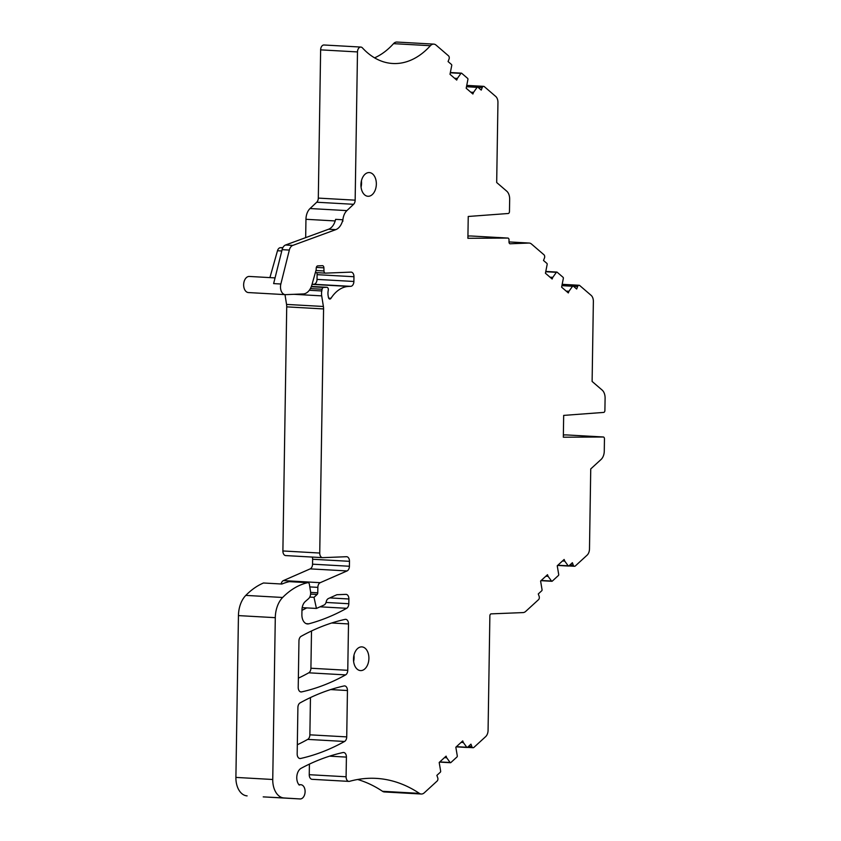 <?xml version="1.0" encoding="UTF-8"?>
<svg xmlns="http://www.w3.org/2000/svg" width="841" height="841" viewBox="0 0 841 841"><rect width="100%" height="100%" fill="white"/><g stroke="black" fill="none" stroke-linecap="round" stroke-linejoin="round"><path stroke-width="1.26" d="M312.043 284.342L313.872 284.269A4.752 3.08 93.2 0 0 317.025 279.401L317.099 274.66A4.752 3.08 93.2 0 0 316.836 272.652M275.06 277.898L249.335 276.447A8.074 5.225 93.2 0 0 244.006 281.945A8.074 5.225 93.2 0 0 248.431 292.563L285.278 294.644A8.074 5.225 93.2 0 0 285.604 294.644L303.233 293.94A14.244 9.23 93.2 0 0 311.916 284.805L316.058 270.108A2.376 1.535 93.2 0 0 316.184 269.194L316.205 268.29A2.376 1.535 93.2 0 1 317.782 265.861L322.397 265.672A2.376 1.535 93.2 0 1 322.502 265.672A2.376 1.535 93.2 0 1 323.901 267.837L323.985 270.97A2.376 1.535 93.2 0 0 325.393 273.136A2.376 1.535 93.2 0 0 325.488 273.136L350.949 272.116A4.752 3.08 93.2 0 1 351.139 272.116A4.752 3.08 93.2 0 1 353.956 276.731L353.882 281.472L317.025 279.401M269.919 277.604L277.488 250.734L281.777 250.975M282.765 247.822L280.379 247.696A4.752 3.08 93.2 0 0 277.488 250.734M280.379 247.696L282.891 247.59M305.672 237.625L305.956 219.291L335.191 220.941M310.045 208.536L316.731 202.229L353.588 204.3L346.891 210.607L310.045 208.536A12.352 8 93.2 0 0 305.956 219.291M316.731 202.229A4.752 3.08 93.2 0 0 318.308 198.098L320.631 49.861L357.488 51.932A4.752 3.08 93.2 0 1 360.831 47.064A4.752 3.08 93.2 0 1 362.429 47.884A90.239 58.45 93.2 0 0 383.811 61.919A90.239 58.45 93.2 0 0 392.747 63.495A90.239 58.45 93.2 0 0 430.382 45.719A8.095 5.246 93.2 0 1 433.767 44.121A8.095 5.246 93.2 0 1 436.048 45.099L448.526 55.842A2.376 1.535 93.2 0 1 449.041 59.059L448.074 61.561L451.459 64.473A0.946 0.62 93.2 0 1 451.743 65.472L449.998 74.313L456.716 80.084L457.357 78.423L454.592 78.266M360.831 47.064L323.985 44.993A4.752 3.08 93.2 0 0 320.631 49.861M374.581 57.85A90.239 58.45 93.2 0 0 393.535 43.648L430.382 45.719M433.767 44.121L396.91 42.05A8.095 5.246 93.2 0 0 393.535 43.648M471.097 236.006A1.903 1.23 93.2 0 0 471.055 235.995A1.903 1.23 93.2 0 0 471.002 235.995L467.932 236.016M566.529 434.923A1.903 1.23 93.2 0 0 566.487 434.923A1.903 1.23 93.2 0 0 566.435 434.923L563.365 434.934M357.635 779.491A189.971 123.038 93.2 0 1 382.518 791.297A8.273 5.351 93.2 0 0 384.4 791.949L421.246 794.02A8.273 5.351 93.2 0 0 424.285 792.811L437.131 781.047A2.376 1.535 93.2 0 0 437.74 777.788L436.868 775.381L440.337 772.196A0.946 0.62 93.2 0 0 440.652 771.165L439.191 762.461L446.087 756.143L446.676 757.762L444.458 757.636M329.577 756.154L346.408 757.1L346.093 776.769L309.246 774.698A4.752 3.08 93.2 0 0 312.064 779.313L348.91 781.394A4.752 3.08 93.2 0 0 349.572 781.321A189.971 123.038 93.2 0 1 372.563 778.261A189.971 123.038 93.2 0 1 376.179 778.377A189.971 123.038 93.2 0 1 419.375 793.368A8.273 5.351 93.2 0 0 421.246 794.02M309.246 774.698L309.414 764.112M263.233 796.879L300.079 798.95A7.127 4.615 93.2 0 0 300.079 798.95L263.212 796.879A7.127 4.615 93.2 0 0 263.233 796.879A7.127 4.615 93.2 0 0 263.244 796.879L283.974 797.962A18.996 12.3 93.2 0 1 272.747 779.491L275.291 617.672A23.748 15.38 93.2 0 1 282.65 597.478A90.239 58.45 93.2 0 1 300.342 585.063A90.239 58.45 93.2 0 1 307.743 582.676A2.376 1.535 93.2 0 1 308.027 582.655A2.376 1.535 93.2 0 1 309.393 584.348L310.55 591.654A6.171 3.995 93.2 0 1 308.5 598.729L305.157 601.641A9.503 6.15 93.2 0 0 301.961 609.967L301.887 614.708A9.503 6.15 93.2 0 0 307.522 623.948A9.503 6.15 93.2 0 0 308.815 623.812A332.437 215.328 93.2 0 0 346.65 608.306A4.752 3.08 93.2 0 0 348.815 603.733L348.889 598.992A4.752 3.08 93.2 0 0 346.072 594.366A4.752 3.08 93.2 0 0 345.882 594.366L336.884 594.724L328.389 598.55A4.752 3.08 93.2 0 0 326.297 601.399A4.752 3.08 93.2 0 1 324.027 605.036L316.437 608.442L302.182 607.644M272.747 779.491L235.901 777.41A18.996 12.3 93.2 0 0 247.117 795.88M235.901 777.41L238.445 615.601L275.291 617.672M289.872 581.678A2.376 1.535 93.2 0 0 289.598 581.615A2.376 1.535 93.2 0 0 289.325 581.646A90.239 58.45 93.2 0 0 281.914 584.032L263.485 582.992A90.239 58.45 93.2 0 0 245.803 595.396A23.748 15.38 93.2 0 0 238.445 615.601M301.961 610.356A332.437 215.328 93.2 0 0 306.744 607.896M283.375 580.605L310.182 568.873L347.028 570.944L320.232 582.676L283.375 580.605A4.752 3.08 93.2 0 0 281.146 583.99M310.182 568.873A4.752 3.08 93.2 0 0 312.558 564.185L312.631 559.254A4.752 3.08 93.2 0 0 312.316 557.078M282.891 550.96L286.718 306.86L323.575 308.931L319.738 553.042L282.891 550.96A4.752 3.08 93.2 0 0 285.698 555.586A4.752 3.08 93.2 0 0 285.898 555.586L322.355 557.636M286.718 306.86A9.503 6.15 93.2 0 0 286.55 304.41L284.994 294.623M298.366 678.172A332.437 215.328 93.2 0 0 308.763 672.811A4.752 3.08 93.2 0 0 310.918 668.238L311.506 630.981M297.325 744.758A332.437 215.328 93.2 0 0 307.711 739.397A4.752 3.08 93.2 0 0 309.877 734.824L310.455 697.567M311.254 286.739L323.627 287.433A2.376 1.535 93.2 0 0 322.103 289.251L321.788 290.965A9.503 6.15 93.2 0 0 321.704 295.874L323.396 306.481L286.55 304.41M323.575 308.931A9.503 6.15 93.2 0 0 323.396 306.481M319.738 553.042A4.752 3.08 93.2 0 0 322.555 557.657A4.752 3.08 93.2 0 0 322.744 557.657L346.471 556.71A4.752 3.08 93.2 0 1 346.671 556.71A4.752 3.08 93.2 0 1 349.478 561.325L349.404 566.256L312.558 564.185M347.028 570.944A4.752 3.08 93.2 0 0 349.404 566.256M320.232 582.676A4.752 3.08 93.2 0 0 317.856 587.365L317.761 592.81L310.644 592.4M316.437 608.442L314.008 597.331L317.12 594.471A1.903 1.23 93.2 0 0 317.761 592.81M314.008 597.331L309.751 597.089M298.828 784.611L300.878 784.727A7.127 4.615 93.2 0 1 305.083 792.096A7.127 4.615 93.2 0 1 300.079 798.95L283.974 797.962M300.878 784.727A7.127 4.615 93.2 0 0 299.228 785.084A9.503 6.15 93.2 0 1 296.862 776.022A9.503 6.15 93.2 0 1 301.162 768.275A332.437 215.328 93.2 0 1 343.033 752.527A4.752 3.08 93.2 0 1 343.591 752.485A4.752 3.08 93.2 0 1 346.408 757.1M346.093 776.769A4.752 3.08 93.2 0 0 348.91 781.394M439.57 762.104L450.492 762.724A0.946 0.62 93.2 0 1 450.124 762.493L446.676 757.762M450.492 762.724A0.946 0.62 93.2 0 0 450.839 762.587L456.989 756.953A0.946 0.62 93.2 0 0 457.294 755.922L455.833 747.218L462.729 740.9L463.328 742.519L461.099 742.393M456.221 746.861L467.133 747.481A0.946 0.62 93.2 0 1 466.766 747.25L463.328 742.519M467.133 747.481A0.946 0.62 93.2 0 0 467.491 747.344L470.96 744.159L471.854 746.587A2.376 1.535 93.2 0 0 473.073 747.712A2.376 1.535 93.2 0 0 473.946 747.365L485.667 736.621A7.127 4.615 93.2 0 0 488.074 730.366L489.872 615.812A1.903 1.23 93.2 0 1 491.144 613.867L523.06 612.584A8.095 5.246 93.2 0 0 525.709 611.396L538.545 599.644A2.376 1.535 93.2 0 0 539.155 596.374L538.272 593.946L541.751 590.76A0.946 0.62 93.2 0 0 542.056 589.73L540.595 581.026L547.502 574.708L548.09 576.327L545.872 576.201M540.984 580.668L551.906 581.289A0.946 0.62 93.2 0 1 551.528 581.057L548.09 576.327M551.906 581.289A0.946 0.62 93.2 0 0 552.253 581.152L558.392 575.517A0.946 0.62 93.2 0 0 558.708 574.487L557.236 565.783L564.143 559.465L564.732 561.084L562.513 560.958M557.625 565.425L568.548 566.046A0.946 0.62 93.2 0 1 568.18 565.814L564.732 561.084M568.548 566.046A0.946 0.62 93.2 0 0 568.894 565.909L572.374 562.724L573.257 565.141A2.376 1.535 93.2 0 0 574.477 566.277A2.376 1.535 93.2 0 0 575.349 565.93L587.081 555.186A7.127 4.615 93.2 0 0 589.488 548.931L590.739 468.931L601.052 459.491A9.503 6.15 93.2 0 0 604.269 451.154L604.458 438.844A1.903 1.23 93.2 0 0 603.333 436.994A1.903 1.23 93.2 0 0 603.281 436.994L563.333 437.215L563.67 415.401L603.67 412.416A1.903 1.23 93.2 0 0 604.9 410.471L605.1 398.171A9.503 6.15 93.2 0 0 602.145 390.077L592.117 381.446L593.368 301.446A7.127 4.615 93.2 0 0 591.16 295.38L579.754 285.562A2.376 1.535 93.2 0 0 579.081 285.278A2.376 1.535 93.2 0 0 577.63 286.518L576.674 289.02L573.289 286.108A0.946 0.62 93.2 0 0 572.563 286.255L568.968 291.27L566.214 291.123M546.093 271.464L556.837 272.064A0.946 0.62 93.2 0 1 557.099 272.179L563.081 277.32A0.946 0.62 93.2 0 1 563.354 278.329L561.62 287.17L568.327 292.941L568.968 291.27M556.837 272.064A0.946 0.62 93.2 0 0 556.385 272.326L552.789 277.341L550.025 277.194M508.994 241.914L529.199 243.049A8.095 5.246 93.2 0 1 531.48 244.027L543.959 254.77A2.376 1.535 93.2 0 1 544.474 257.987L543.507 260.489L546.892 263.391A0.946 0.62 93.2 0 1 547.176 264.4L545.431 273.241L552.138 279.012L552.789 277.341M529.199 243.049A8.095 5.246 93.2 0 0 528.873 243.049L510.045 243.785M471.055 235.995L507.901 238.066A1.903 1.23 93.2 0 1 509.026 239.916L508.994 241.945A1.903 1.23 93.2 0 0 510.119 243.795A1.903 1.23 93.2 0 0 510.193 243.795M507.901 238.066A1.903 1.23 93.2 0 0 507.848 238.066L467.901 238.297L468.237 216.473L508.237 213.498A1.903 1.23 93.2 0 0 509.467 211.554L509.667 199.243A9.503 6.15 93.2 0 0 506.713 191.149L496.684 182.518L497.946 102.518A7.127 4.615 93.2 0 0 495.727 96.452L484.321 86.634A2.376 1.535 93.2 0 0 483.649 86.35A2.376 1.535 93.2 0 0 482.198 87.59L481.241 90.092L477.856 87.18A0.946 0.62 93.2 0 0 477.131 87.327L473.536 92.352L470.781 92.195M450.66 72.536L461.404 73.146A0.946 0.62 93.2 0 1 461.667 73.251L467.649 78.392A0.946 0.62 93.2 0 1 467.922 79.401L466.187 88.242L472.894 94.013L473.536 92.352M461.404 73.146A0.946 0.62 93.2 0 0 460.952 73.398L457.357 78.423M353.588 204.3A4.752 3.08 93.2 0 0 355.154 200.169L357.488 51.932M346.891 210.607A12.352 8 93.2 0 0 342.813 221.351A12.352 8 93.2 0 0 342.813 221.362L342.834 219.753L335.612 219.354A14.244 9.23 93.2 0 1 328.579 229.236L335.801 229.635A14.244 9.23 93.2 0 0 342.834 219.753M335.801 229.635L292.784 245.404L285.562 245.004A7.127 4.615 93.2 0 0 282.113 249.661L273.63 283.596L280.852 284.006A8.074 5.225 93.2 0 0 280.852 284.016A8.074 5.225 93.2 0 0 285.278 294.644M326.939 287.307A2.376 1.535 93.2 0 0 326.844 287.296L311.38 286.434L326.939 287.307A2.376 1.535 93.2 0 1 328.263 290.313A9.503 6.15 93.2 0 0 328.158 295.801L328.432 297.388A2.376 1.535 93.2 0 0 329.788 299.028A2.376 1.535 93.2 0 0 330.986 298.292A37.992 24.61 93.2 0 1 348.626 286.424L350.718 286.339A4.752 3.08 93.2 0 0 353.882 281.472M323.627 287.433L326.844 287.296M301.593 691.912A332.437 215.328 93.2 0 0 345.609 674.892A4.752 3.08 93.2 0 0 347.764 670.309L348.5 623.938A4.752 3.08 93.2 0 0 345.683 619.323A4.752 3.08 93.2 0 0 345.125 619.365A332.437 215.328 93.2 0 0 301.12 636.322A4.752 3.08 93.2 0 0 298.954 640.905L298.219 687.339A4.752 3.08 93.2 0 0 301.036 691.954A4.752 3.08 93.2 0 0 301.593 691.912L300.489 691.849M330.66 689.578L347.449 690.524A4.752 3.08 93.2 0 0 344.631 685.899A4.752 3.08 93.2 0 0 344.085 685.951A332.437 215.328 93.2 0 0 300.069 702.908A4.752 3.08 93.2 0 0 297.903 707.481L297.178 753.914A4.752 3.08 93.2 0 0 299.995 758.54A4.752 3.08 93.2 0 0 300.552 758.487A332.437 215.328 93.2 0 0 344.558 741.468A4.752 3.08 93.2 0 0 346.723 736.895L309.877 734.824M347.449 690.524L346.723 736.895M285.562 245.004L328.579 229.236M280.852 284.006L289.336 250.071L282.113 249.661M292.784 245.404A7.127 4.615 93.2 0 0 289.336 250.071M368.463 196.279A11.869 7.695 93.2 0 0 376.337 184.484A11.869 7.695 93.2 0 0 369.315 172.563A11.869 7.695 93.2 0 0 368.831 172.563A11.869 7.695 93.2 0 0 360.947 184.358A11.869 7.695 93.2 0 0 367.98 196.279A11.869 7.695 93.2 0 0 368.463 196.279M361.062 187.133A11.869 7.695 93.2 0 0 361.42 180.878M361.01 670.603A11.869 7.695 93.2 0 0 368.894 658.808A11.869 7.695 93.2 0 0 361.861 646.887A11.869 7.695 93.2 0 0 361.378 646.887A11.869 7.695 93.2 0 0 353.504 658.682A11.869 7.695 93.2 0 0 360.526 670.592A11.869 7.695 93.2 0 0 361.01 670.603M353.609 661.457A11.869 7.695 93.2 0 0 353.966 655.202M310.382 288.589L322.103 289.251M321.788 290.965L309.309 290.261M293.908 294.308L321.704 295.874M312.631 559.254L349.478 561.325M309.803 586.913L317.856 587.365M310.613 594.103L317.12 594.471M329.798 597.909L348.889 598.992M348.815 603.733L326.045 602.45M320.074 606.813L346.65 608.306M306.25 623.665L308.815 623.812M245.803 595.396L282.65 597.478M289.325 581.646L307.743 582.676M382.518 791.297L419.375 793.368M450.124 762.493L439.79 761.914M466.766 747.25L456.432 746.671M471.854 746.587L468.521 746.398M551.528 581.057L541.194 580.479M568.18 565.814L557.835 565.236M573.257 565.141L569.925 564.963M566.435 434.923L603.281 436.994M573.488 286.287L577.63 286.518M562.198 285.667L572.563 286.255M546.009 271.748L556.385 272.326M508.994 241.924L528.873 243.049M471.002 235.995L507.848 238.066M478.056 87.359L482.198 87.59M466.766 86.749L477.131 87.327M450.576 72.82L460.952 73.398M355.154 200.169L318.308 198.098M316.321 267.406L323.901 267.837M323.985 270.97L315.943 270.518M325.393 273.136L315.364 272.568L325.299 273.125M317.099 274.66L353.956 276.731M313.872 284.269L350.718 286.339M348.626 286.424L312.032 284.374M328.684 298.156L330.986 298.292M308.763 672.811L345.609 674.892M331.711 622.992L348.5 623.938M347.764 670.309L310.918 668.238M307.711 739.397L344.558 741.468M299.438 758.424L300.552 758.487M285.698 555.586L322.555 557.657M467.417 747.397L473.073 747.712M568.821 565.961L574.477 566.277M566.487 434.923L603.333 436.994M562.44 284.342L579.081 285.278M562.272 285.393L573.026 285.993M467.007 85.414L483.649 86.35M466.839 86.465L477.593 87.065M289.598 581.615L308.027 582.655"/></g></svg>
